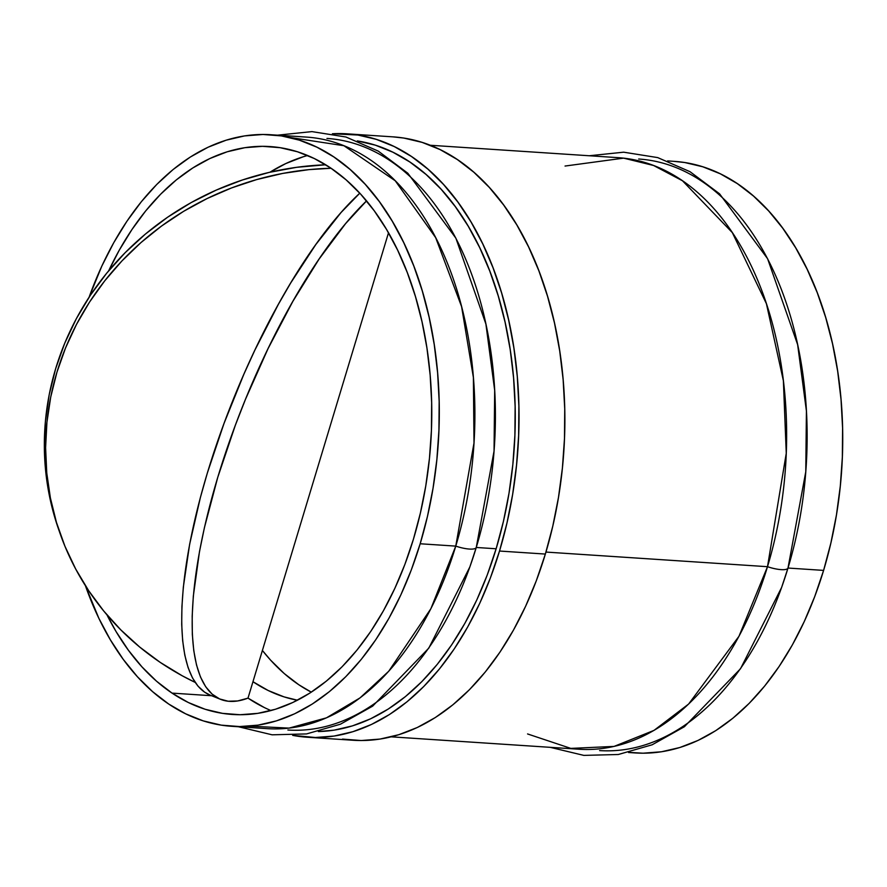 <?xml version="1.0" encoding="UTF-8"?>
<svg xmlns="http://www.w3.org/2000/svg" width="887" height="887" viewBox="0 0 887 887"><rect width="100%" height="100%" fill="white"/><g stroke="black" fill="none" stroke-linecap="round" stroke-linejoin="round"><path stroke-width="1.33" d="M210.097 695.109L204.575 692.137L198.023 686.172L192.512 677.967L188.088 667.589L184.795 655.149L182.667 640.758L181.702 624.515L181.924 606.586L183.332 587.116L189.641 544.263L200.395 497.463L207.325 473.081L224.012 423.454L243.936 374.092L254.902 350.066L278.374 304.341L290.659 283.042L315.816 244.535L341.018 212.558L359.789 193.189A284.572 89.421 112 0 0 206.582 475.587A284.572 89.421 112 0 0 210.031 695.075L220.464 699.3A284.572 89.421 -68 0 1 215.907 483.559A284.572 89.421 -68 0 1 366.531 200.905L345.575 223.646L319.087 259.059L292.921 301.247L268.074 348.591L245.488 399.283L235.332 425.283L217.758 477.317L204.398 527.743L199.464 551.736L193.322 596.164L192.18 616.155L192.324 634.416L193.787 650.759L196.526 665.028L200.517 677.08L205.74 686.815L212.126 694.122L219.621 698.945L228.159 701.229L237.649 700.963L248.005 698.124A284.572 89.421 -68 0 1 220.464 699.3M388.506 232.782L248.005 698.124L388.506 232.782M195.184 682.402A284.572 269.282 -19.3 0 1 59.895 533.02A284.572 269.282 -19.3 0 1 331.084 168.264L308.975 169.628L282.665 173.431L256.753 179.562L231.474 187.966L207.048 198.577L183.676 211.294L161.578 226.008L140.944 242.594L121.962 260.9L104.788 280.769L89.565 302.035L76.448 324.487L65.538 347.959L56.934 372.218L50.714 397.077L46.922 422.29L45.603 447.658L46.756 472.959L50.393 497.951L56.458 522.432L64.917 546.192L75.683 568.999L88.656 590.675L103.746 611.021L120.798 629.87L139.68 647.033L160.203 662.378L182.212 675.772L195.184 682.402M57.4 525.769L50.371 500.29L46.002 474.19L44.35 447.713L45.425 421.114L49.206 394.66L55.67 368.604L64.751 343.18L76.36 318.655L90.374 295.26L106.684 273.207L125.111 252.717L145.49 233.991L167.621 217.215L191.282 202.524L216.262 190.084L242.306 180.017L269.16 172.4L296.591 167.321L325.673 164.771A284.572 269.282 160.7 0 0 58.631 529.395L59.895 533.02M307.368 737.241L353.214 740.268A302.356 191.104 -86.2 0 0 545.361 554.065L499.514 551.038A302.356 191.104 93.8 0 1 307.368 737.241A302.356 191.104 93.8 0 1 292.688 735.367L315.373 737.507L334.188 736.044L352.926 731.686L371.431 724.479L389.504 714.501L406.978 701.817L423.687 686.582L439.464 668.92L454.166 649.018L467.649 627.065L479.767 603.26L490.422 577.836L499.514 551.038L545.361 554.065L536.269 580.863L525.614 606.276L513.484 630.08L500.013 652.045L485.311 671.947L469.533 689.609L452.825 704.843L435.351 717.528L417.278 727.506L398.773 734.713L380.024 739.071L361.209 740.534L342.515 739.082M413.42 539.229A284.572 179.861 93.8 0 1 232.571 714.478A284.572 179.861 93.8 0 1 172.045 693.113L211.638 695.73L172.045 693.113L188.31 702.504L205.185 709.278L222.504 713.359L240.111 714.722L257.818 713.348L275.458 709.256L292.865 702.471L309.885 693.069L326.327 681.138L342.049 666.802L356.907 650.182L370.744 631.444L383.428 610.777L394.837 588.369L404.871 564.454L413.42 539.229L420.405 512.974L425.771 485.921L429.452 458.324L431.415 430.472L431.647 402.609L430.151 375.024L426.924 347.97L422.001 321.715L415.438 296.502L407.299 272.586L397.653 250.189L386.599 229.522L374.247 210.796L360.699 194.186L346.107 179.85L330.607 167.931L314.331 158.54L297.455 151.766L280.137 147.685L262.541 146.322L244.834 147.697L227.183 151.788L209.775 158.573L192.767 167.976L176.313 179.906L160.591 194.242L145.734 210.862L131.908 229.6L119.224 250.267L108.691 270.768A284.572 179.861 93.8 0 1 270.069 146.566A284.572 179.861 93.8 0 1 330.607 167.931A284.572 179.861 93.8 0 1 413.42 539.229M264.271 707.516L248.005 698.124A284.572 179.861 -86.2 0 0 270.978 710.554M231.795 726.309L267.386 728.659A296.435 187.357 -86.2 0 0 455.763 546.115L420.172 543.764A296.435 187.357 93.8 0 1 231.795 726.309A296.435 187.357 93.8 0 1 85.418 585.708L98.889 618.372L110.409 639.893L123.282 659.407L137.385 676.703L152.586 691.638L168.741 704.056L185.682 713.835L203.267 720.887L221.306 725.145L239.645 726.564L258.084 725.134L276.467 720.865L294.606 713.802L312.324 704.012L329.454 691.583L345.83 676.648L361.308 659.329L375.711 639.815L388.927 618.294L400.813 594.955L411.269 570.031L420.172 543.764L455.763 546.115L430.894 608.682L388.739 671.237L360.033 697.892L326.449 717.849L289.029 728.116L249.679 726.143M238.459 726.752L272.109 734.813L306.558 733.926L340.453 724.191L372.651 706.141L428.787 648.142L469.866 566.915L476.264 547.467L496.132 548.776L487.229 575.042L476.785 599.967L464.888 623.306L451.683 644.838L437.269 664.352L421.802 681.659L405.414 696.605L388.284 709.023L370.566 718.825L352.427 725.888L334.044 730.156L318.378 731.553A296.435 187.357 -86.2 0 0 496.132 548.776L476.264 547.467A296.435 187.357 93.8 0 1 287.887 730.012M326.948 138.439A296.435 187.357 93.8 0 1 476.264 547.467A17.784 4.734 -163.2 0 1 455.763 546.115A17.784 4.734 16.8 0 0 476.264 547.467L494.037 451.15L494.68 390.402L485.899 324.054L455.851 238.126L407.832 173.242L378.283 151.123L345.974 137.019L311.936 131.609L277.509 135.179M391.178 736.831L579.122 749.238A296.435 187.357 -86.2 0 0 767.499 566.693L545.96 552.069L767.499 566.693L738.971 636.278L688.611 704.056L654.041 730.367L614.07 746.41L570.818 748.395L527.565 733.948M550.195 747.331L583.846 755.391L618.306 754.504L652.189 744.77L684.398 726.719L740.523 668.72L781.602 587.493L788 568.046A17.784 4.734 -163.2 0 1 767.499 566.693A17.784 4.734 16.8 0 0 788 568.046A296.435 187.357 93.8 0 1 599.623 750.59M628.561 752.509L635.225 752.941A296.435 187.357 -86.2 0 0 823.602 570.396L788 568.046L823.602 570.396L830.875 543.044L836.463 514.859L840.299 486.12L842.351 457.104L842.595 428.088L841.02 399.35L837.661 371.165L832.538 343.812L825.708 317.557L817.226 292.632L807.17 269.304L795.661 247.783L782.789 228.281L768.685 210.973L753.484 196.038L737.33 183.62L720.388 173.841L702.803 166.789L684.764 162.532L674.053 161.356M392.819 136.842L403.74 138.05L422.145 142.386L440.074 149.581L457.359 159.56L473.835 172.222L489.347 187.456L503.727 205.108L516.866 224.999L528.608 246.952L538.852 270.757L547.501 296.169L554.475 322.957L559.697 350.853L563.134 379.603L564.731 408.907L564.487 438.511L562.391 468.103L558.477 497.419L552.778 526.168L545.361 554.065A302.356 191.104 -86.2 0 0 393.052 136.864L347.205 133.837A302.356 191.104 93.8 0 1 499.514 551.038L506.943 523.142L512.642 494.392L516.544 465.076L518.64 435.484L518.884 405.88L517.287 376.576L513.861 347.826L508.628 319.93L501.665 293.142L493.006 267.73L482.761 243.925L471.019 221.972L457.892 202.081L443.5 184.429L428 169.206L411.524 156.533L394.238 146.555L376.299 139.359L357.893 135.024L332.403 133.76A302.356 191.104 93.8 0 1 347.205 133.837M357.372 140.922A296.435 187.357 -86.2 0 1 496.132 548.776L503.417 521.423L509.005 493.239L512.841 464.5L514.881 435.484L515.125 406.468L513.562 377.729L510.202 349.545L505.08 322.192L498.239 295.936L489.757 271.023L479.712 247.684L468.203 226.163L455.33 206.66L441.227 189.352L426.026 174.429L409.872 162.011L392.919 152.22L375.345 145.169L357.295 140.911M629.094 752.376L643.064 753.196L661.514 751.766L679.885 747.497L698.025 740.434L715.742 730.644L732.884 718.215L749.26 703.28L764.727 685.973L779.141 666.447L792.357 644.927L804.243 621.587L814.687 596.663L823.602 570.396A296.435 187.357 -86.2 0 0 674.275 161.367L667.612 160.924M638.684 159.017A296.435 187.357 93.8 0 1 788 568.046L805.773 471.729L806.416 410.98L797.635 344.633L767.588 258.705L719.568 193.821L690.031 171.701L657.711 157.598L623.672 152.187L589.245 155.757M565.052 166.046L623.583 158.141L653.586 165.492L682.48 180.771L732.329 232.616L766.412 303.709L783.387 380.778L786.259 453.279L767.499 566.693A296.435 187.357 -86.2 0 0 618.184 157.664L430.228 145.257M262.397 650.47L270.579 660.128L284.261 673.566L298.808 684.742L311.304 692.159A266.787 168.619 -86.2 0 1 262.397 650.47M297.444 700.22A266.787 168.619 93.8 0 1 252.961 681.715L268.218 690.518L284.04 696.872L297.444 700.22M307.623 155.502A284.572 179.861 -86.2 0 0 269.947 172.222L285.736 163.585L303.154 156.811M288.552 137.252L343.923 145.723L395.247 180.782L435.672 237.661L461.595 306.636L473.392 377.507L474.002 442.979L455.763 546.115A296.435 187.357 -86.2 0 0 306.447 137.086L270.845 134.735A296.435 187.357 93.8 0 1 420.172 543.764L427.456 516.411L433.033 488.227L436.87 459.488L438.921 430.472L439.165 401.445L437.601 372.717L434.231 344.533L429.108 317.18L422.279 290.925L413.797 266L403.751 242.672L392.231 221.151L379.37 201.637L365.256 184.341L350.055 169.406L333.911 156.988L316.958 147.209L299.374 140.157L281.334 135.899L263.007 134.48L244.557 135.911L226.185 140.179L208.046 147.242L190.328 157.032L173.187 169.461L156.811 184.396L141.343 201.715L126.93 221.229L113.713 242.761L101.828 266.1L89.11 297.178A296.435 187.357 93.8 0 1 270.845 134.735M106.95 614.868L116.042 631.522L128.404 650.249L141.942 666.858L156.533 681.194L172.045 693.113A284.572 179.861 93.8 0 1 106.95 614.868"/></g></svg>
